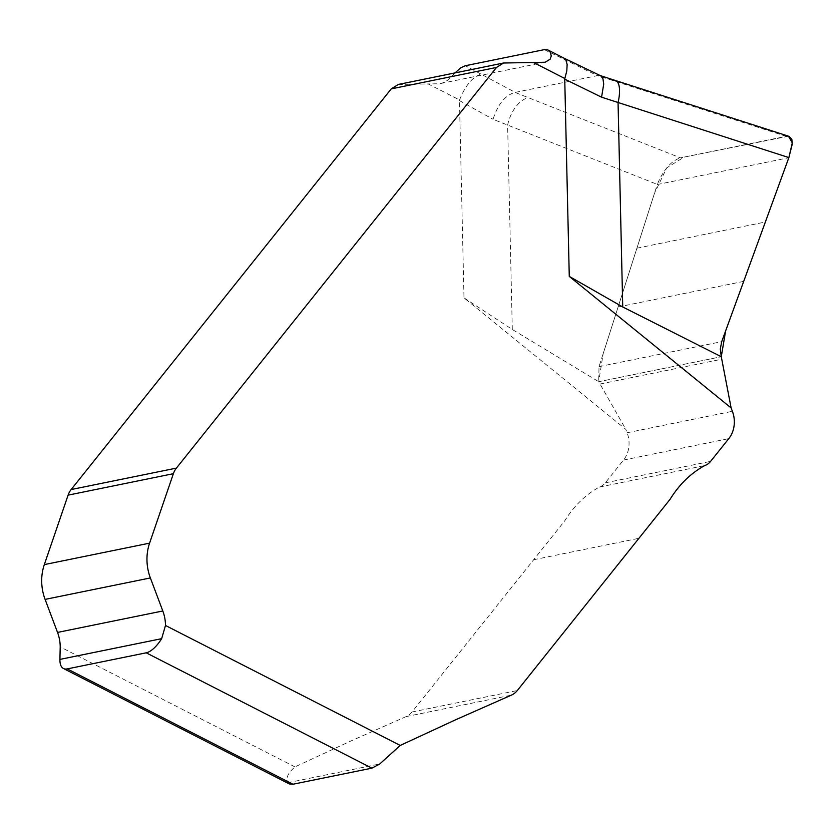 <?xml version="1.0" encoding="UTF-8"?>
<svg xmlns="http://www.w3.org/2000/svg" width="834" height="834" viewBox="0 0 834 834"><rect width="100%" height="100%" fill="white"/><g stroke="black" fill="none" stroke-linecap="round" stroke-linejoin="round"><path stroke-width="0.63" stroke-dasharray="4.17 3.13" d="M544.279 49.644L597.415 75.644L515.224 92.386L465.33 65.73M600.292 75.602L597.551 75.602L786.139 136.317L680.429 157.855L515.068 92.418C505.268 95.149 497.929 104.114 493.04 119.293L657.307 184.408C663.447 169.782 671.161 160.931 680.429 157.855M398.287 84.463L428.176 83.942L459.565 99.976L459.471 100.601L493.04 119.293M289.262 783.908L287.876 782.688C285.478 778.393 287.834 773.128 294.955 766.894L350.311 741.249L406.137 716.583A19.589 16.805 78.5 0 0 412.027 711.986L564.754 520.823C573.928 505.977 585.458 494.729 599.375 487.066A16.326 14.001 78.5 0 0 605.338 482.823L623.519 460.066A26.125 22.414 78.5 0 0 627.116 432.752L625.854 429.395L463.996 297.842L459.471 100.601M463.996 297.842L512.305 329.472L598.708 381.701L599.031 366.637L657.265 184.533L788.828 157.73M788.453 136.223L684.016 157.126L666.731 167.874L654.367 193.592L603.118 353.877L598.708 381.701L721.285 356.723L598.708 381.701L625.854 429.395M455.062 72.892L447.41 80.377L442.885 82.858L438.392 83.786L428.176 83.942M599.031 366.637L721.712 341.648M618.119 306.964L743.699 281.381M636.905 248.188L765.362 222.011M786.139 136.317L789.12 136.38M599.938 384.047L721.608 359.256M459.565 99.976C465.289 85.485 472.576 76.811 481.416 73.955M560.375 57.869L563.94 58.14M294.955 766.894L60.215 646.913M512.305 329.472L507.625 125.131A26.125 14.293 -68.4 0 1 528.714 97.786M505.696 62.779L400.424 84.234M406.137 716.583L511.409 695.129M412.027 711.986L517.309 690.531M533.656 559.75L638.927 538.305M599.375 487.066L704.647 465.612M605.338 482.823L710.61 461.369M623.519 460.066L728.791 438.621M627.116 432.752L732.388 411.298M287.876 782.688L379.772 763.965M615.534 80.533A26.125 9.403 -72.2 0 0 613 80.606M545.155 62.216L440.602 83.525"/><path stroke-width="1.25" d="M789.12 136.38L791.862 139.393L792.237 144.24L788.87 157.595L601.575 97.182L564.743 79.147L564.837 78.532L533.447 62.487L503.559 63.009L496.511 67.439L176.401 468.114A19.589 16.805 78.5 0 0 173.378 473.691L149.588 543.153A45.714 39.219 78.5 0 0 150.37 577.941L162.807 610.978A35.925 30.816 -101.5 0 1 165.486 625.469L400.226 745.44L379.772 763.965L371.901 768.156L292.942 784.241L67.262 668.899L146.211 652.814A26.125 11.082 -62.9 0 0 161.66 638.667L165.486 625.469M564.743 79.147L569.268 276.398L731.126 407.951L732.388 411.298A26.125 22.414 -101.5 0 1 728.791 438.621L710.61 461.369A16.326 14.001 -101.5 0 1 704.647 465.612C690.74 473.274 679.199 484.533 670.036 499.368L517.309 690.531A19.589 16.805 -101.5 0 1 511.409 695.129L455.583 719.794L400.226 745.44M161.66 638.667L59.912 659.402L60.215 646.913A35.925 30.816 78.5 0 0 57.536 632.422L45.099 599.396A45.714 39.219 -101.5 0 1 44.317 564.608L68.107 495.135A19.589 16.805 -101.5 0 1 71.13 489.558L391.24 88.884L398.287 84.463L503.559 63.009M788.453 136.223L792.3 142.885L788.87 157.595L721.712 341.648L720.315 348.925L721.285 356.723L622.737 306.964L569.268 276.398M289.262 783.908L292.942 784.241M59.912 659.402A26.125 11.082 -62.9 0 0 63.467 668.514A26.125 11.082 -62.9 0 0 67.262 668.899M731.126 407.951L721.285 356.723L725.601 330.973L788.87 157.595M533.447 62.487L545.155 62.237L550.127 59.224L551.274 55.961L550.252 52.188L547.761 49.884L544.279 49.644L465.33 65.73L460.754 67.794L455.062 72.892M563.982 58.161L565.806 59.881L567.141 64.416L566.807 70.869L564.837 78.532M563.899 58.119L600.824 75.852L602.961 78.803L603.712 84.13L601.575 97.182M788.297 136.119L615.534 80.533A26.125 9.403 -72.2 0 1 618.057 102.634L622.737 306.964M371.901 768.156L146.211 652.814M150.37 577.941L45.099 599.396M162.807 610.978L57.536 632.422M149.588 543.153L44.317 564.608M173.378 473.691L68.107 495.135M176.401 468.114L71.13 489.558M496.511 67.439L391.24 88.884M63.467 668.514L289.377 783.97M564.045 58.192L548.074 50.03M599.938 75.477L615.534 80.533"/></g></svg>
